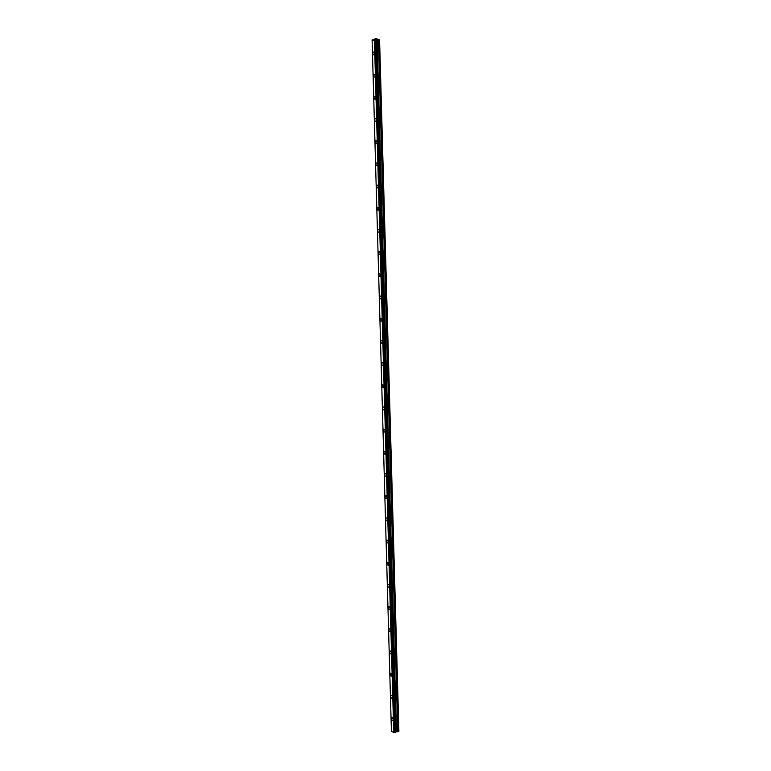 <?xml version="1.0" encoding="UTF-8"?>
<svg xmlns="http://www.w3.org/2000/svg" width="771" height="771" viewBox="0 0 771 771"><rect width="100%" height="100%" fill="white"/><g stroke="black" fill="none" stroke-linecap="round" stroke-linejoin="round"><path stroke-width="1.16" d="M374.022 54.837A1.465 0.81 75.1 0 1 372.769 53.054A1.465 0.81 75.1 0 1 373.26 52.004A1.465 0.81 75.1 0 1 374.513 53.787A1.465 0.81 75.1 0 1 374.022 54.837A1.465 0.81 75.1 0 1 372.769 53.054A1.465 0.81 75.1 0 1 373.26 52.004M374.639 77.023A1.465 0.81 75.1 0 1 373.395 75.24A1.465 0.81 75.1 0 1 373.887 74.189A1.465 0.81 75.1 0 1 375.13 75.972A1.465 0.81 75.1 0 1 374.639 77.023A1.465 0.81 75.1 0 1 373.386 75.24A1.465 0.81 75.1 0 1 373.887 74.189M375.255 99.208A1.465 0.81 75.1 0 1 374.012 97.425A1.465 0.81 75.1 0 1 374.504 96.375A1.465 0.81 75.1 0 1 375.747 98.158A1.465 0.81 75.1 0 1 375.255 99.208A1.465 0.81 75.1 0 1 374.012 97.425A1.465 0.81 75.1 0 1 374.504 96.375M375.882 121.394A1.465 0.81 75.1 0 1 374.629 119.611A1.465 0.81 75.1 0 1 375.12 118.561A1.465 0.81 75.1 0 1 376.373 120.343A1.465 0.81 75.1 0 1 375.872 121.394A1.465 0.81 75.1 0 1 374.629 119.611A1.465 0.81 75.1 0 1 375.12 118.561M376.499 143.579A1.465 0.81 75.1 0 1 375.246 141.797A1.465 0.81 75.1 0 1 375.737 140.746A1.465 0.81 75.1 0 1 376.99 142.529A1.465 0.81 75.1 0 1 376.499 143.579A1.465 0.81 75.1 0 1 375.255 141.797A1.465 0.81 75.1 0 1 375.747 140.746M377.115 165.765A1.465 0.81 75.1 0 1 375.872 163.982A1.465 0.81 75.1 0 1 376.364 162.932A1.465 0.81 75.1 0 1 377.607 164.715A1.465 0.81 75.1 0 1 377.115 165.765A1.465 0.81 75.1 0 1 375.872 163.982A1.465 0.81 75.1 0 1 376.364 162.932M377.732 187.951A1.465 0.81 75.1 0 1 376.489 186.168A1.465 0.81 75.1 0 1 376.98 185.117A1.465 0.81 75.1 0 1 378.224 186.9A1.465 0.81 75.1 0 1 377.732 187.951A1.465 0.81 75.1 0 1 376.489 186.168A1.465 0.81 75.1 0 1 376.98 185.117M378.359 210.136A1.465 0.81 75.1 0 1 377.115 208.353A1.465 0.81 75.1 0 1 377.607 207.303A1.465 0.81 75.1 0 1 378.85 209.086A1.465 0.81 75.1 0 1 378.359 210.136A1.465 0.81 75.1 0 1 377.106 208.353A1.465 0.81 75.1 0 1 377.597 207.303M378.975 232.322A1.465 0.81 75.1 0 1 377.732 230.539A1.465 0.81 75.1 0 1 378.224 229.488A1.465 0.81 75.1 0 1 379.467 231.271A1.465 0.81 75.1 0 1 378.975 232.322A1.465 0.81 75.1 0 1 377.732 230.539A1.465 0.81 75.1 0 1 378.224 229.488M379.592 254.507A1.465 0.81 75.1 0 1 378.349 252.724A1.465 0.81 75.1 0 1 378.84 251.674A1.465 0.81 75.1 0 1 380.084 253.457A1.465 0.81 75.1 0 1 379.592 254.507A1.465 0.81 75.1 0 1 378.349 252.724A1.465 0.81 75.1 0 1 378.84 251.674M380.219 276.693A1.465 0.81 75.1 0 1 378.966 274.91A1.465 0.81 75.1 0 1 379.457 273.859A1.465 0.81 75.1 0 1 380.71 275.642A1.465 0.81 75.1 0 1 380.219 276.693A1.465 0.81 75.1 0 1 378.966 274.91A1.465 0.81 75.1 0 1 379.457 273.859M380.835 298.878A1.465 0.81 75.1 0 1 379.592 297.095A1.465 0.81 75.1 0 1 380.084 296.045A1.465 0.81 75.1 0 1 381.327 297.828A1.465 0.81 75.1 0 1 380.835 298.878A1.465 0.81 75.1 0 1 379.583 297.095A1.465 0.81 75.1 0 1 380.084 296.045M381.452 321.064A1.465 0.81 75.1 0 1 380.209 319.281A1.465 0.81 75.1 0 1 380.701 318.23A1.465 0.81 75.1 0 1 381.944 320.013A1.465 0.81 75.1 0 1 381.452 321.064A1.465 0.81 75.1 0 1 380.209 319.281A1.465 0.81 75.1 0 1 380.701 318.23M382.079 343.249A1.465 0.81 75.1 0 1 380.826 341.466A1.465 0.81 75.1 0 1 381.317 340.416A1.465 0.81 75.1 0 1 382.57 342.199A1.465 0.81 75.1 0 1 382.069 343.259A1.465 0.81 75.1 0 1 380.826 341.476A1.465 0.81 75.1 0 1 381.317 340.416M382.695 365.444A1.465 0.81 75.1 0 1 381.452 363.652A1.465 0.81 75.1 0 1 381.944 362.601A1.465 0.81 75.1 0 1 383.187 364.384A1.465 0.81 75.1 0 1 382.695 365.444A1.465 0.81 75.1 0 1 381.443 363.661A1.465 0.81 75.1 0 1 381.944 362.601M383.312 387.63A1.465 0.81 75.1 0 1 382.069 385.847A1.465 0.81 75.1 0 1 382.561 384.787A1.465 0.81 75.1 0 1 383.804 386.57A1.465 0.81 75.1 0 1 383.312 387.63A1.465 0.81 75.1 0 1 382.069 385.847A1.465 0.81 75.1 0 1 382.561 384.787M383.929 409.815A1.465 0.81 75.1 0 1 382.686 408.032A1.465 0.81 75.1 0 1 383.177 406.972A1.465 0.81 75.1 0 1 384.421 408.755A1.465 0.81 75.1 0 1 383.929 409.815A1.465 0.81 75.1 0 1 382.686 408.032A1.465 0.81 75.1 0 1 383.177 406.972M384.556 432.001A1.465 0.81 75.1 0 1 383.312 430.218A1.465 0.81 75.1 0 1 383.804 429.158A1.465 0.81 75.1 0 1 385.047 430.941A1.465 0.81 75.1 0 1 384.556 432.001A1.465 0.81 75.1 0 1 383.303 430.218A1.465 0.81 75.1 0 1 383.794 429.158M385.172 454.186A1.465 0.81 75.1 0 1 383.929 452.404A1.465 0.81 75.1 0 1 384.421 451.343A1.465 0.81 75.1 0 1 385.664 453.126A1.465 0.81 75.1 0 1 385.172 454.186A1.465 0.81 75.1 0 1 383.929 452.404A1.465 0.81 75.1 0 1 384.421 451.343M385.789 476.372A1.465 0.81 75.1 0 1 384.546 474.589A1.465 0.81 75.1 0 1 385.037 473.529A1.465 0.81 75.1 0 1 386.281 475.312A1.465 0.81 75.1 0 1 385.789 476.372A1.465 0.81 75.1 0 1 384.546 474.589A1.465 0.81 75.1 0 1 385.037 473.529M386.416 498.558A1.465 0.81 75.1 0 1 385.163 496.775A1.465 0.81 75.1 0 1 385.654 495.714A1.465 0.81 75.1 0 1 386.907 497.507A1.465 0.81 75.1 0 1 386.416 498.558A1.465 0.81 75.1 0 1 385.163 496.775A1.465 0.81 75.1 0 1 385.654 495.714M387.032 520.743A1.465 0.81 75.1 0 1 385.789 518.96A1.465 0.81 75.1 0 1 386.281 517.9A1.465 0.81 75.1 0 1 387.524 519.693A1.465 0.81 75.1 0 1 387.032 520.743A1.465 0.81 75.1 0 1 385.779 518.96A1.465 0.81 75.1 0 1 386.281 517.91M387.649 542.929A1.465 0.81 75.1 0 1 386.406 541.146A1.465 0.81 75.1 0 1 386.897 540.095A1.465 0.81 75.1 0 1 388.141 541.878A1.465 0.81 75.1 0 1 387.649 542.929A1.465 0.81 75.1 0 1 386.406 541.146A1.465 0.81 75.1 0 1 386.897 540.095M388.276 565.114A1.465 0.81 75.1 0 1 387.023 563.331A1.465 0.81 75.1 0 1 387.514 562.281A1.465 0.81 75.1 0 1 388.767 564.064A1.465 0.81 75.1 0 1 388.266 565.114A1.465 0.81 75.1 0 1 387.023 563.331A1.465 0.81 75.1 0 1 387.514 562.281M388.892 587.3A1.465 0.81 75.1 0 1 387.649 585.517A1.465 0.81 75.1 0 1 388.141 584.466A1.465 0.81 75.1 0 1 389.384 586.249A1.465 0.81 75.1 0 1 388.892 587.3A1.465 0.81 75.1 0 1 387.64 585.517A1.465 0.81 75.1 0 1 388.141 584.466M389.509 609.485A1.465 0.81 75.1 0 1 388.266 607.702A1.465 0.81 75.1 0 1 388.757 606.652A1.465 0.81 75.1 0 1 390.001 608.435A1.465 0.81 75.1 0 1 389.509 609.485A1.465 0.81 75.1 0 1 388.266 607.702A1.465 0.81 75.1 0 1 388.757 606.652M390.136 631.671A1.465 0.81 75.1 0 1 388.883 629.888A1.465 0.81 75.1 0 1 389.374 628.837A1.465 0.81 75.1 0 1 390.627 630.62A1.465 0.81 75.1 0 1 390.126 631.671A1.465 0.81 75.1 0 1 388.883 629.888A1.465 0.81 75.1 0 1 389.374 628.837M390.752 653.856A1.465 0.81 75.1 0 1 389.509 652.073A1.465 0.81 75.1 0 1 390.001 651.023A1.465 0.81 75.1 0 1 391.244 652.806A1.465 0.81 75.1 0 1 390.752 653.856A1.465 0.81 75.1 0 1 389.5 652.073A1.465 0.81 75.1 0 1 389.991 651.023M391.369 676.042A1.465 0.81 75.1 0 1 390.126 674.259A1.465 0.81 75.1 0 1 390.618 673.208A1.465 0.81 75.1 0 1 391.861 674.991A1.465 0.81 75.1 0 1 391.369 676.042A1.465 0.81 75.1 0 1 390.126 674.259A1.465 0.81 75.1 0 1 390.618 673.208M391.986 698.227A1.465 0.81 75.1 0 1 390.743 696.444A1.465 0.81 75.1 0 1 391.234 695.394A1.465 0.81 75.1 0 1 392.478 697.177A1.465 0.81 75.1 0 1 391.986 698.227A1.465 0.81 75.1 0 1 390.743 696.444A1.465 0.81 75.1 0 1 391.234 695.394M392.612 720.413A1.465 0.81 75.1 0 1 391.369 718.63A1.465 0.81 75.1 0 1 391.861 717.579A1.465 0.81 75.1 0 1 393.104 719.362A1.465 0.81 75.1 0 1 392.612 720.413A1.465 0.81 75.1 0 1 391.36 718.63A1.465 0.81 75.1 0 1 391.851 717.579M376.489 40.4L395.802 731.862L398.038 731.689L398.896 731.342L379.583 39.88L375.67 40.988L372.104 39.986L376.046 38.55L379.583 39.88M395.552 732.026L376.479 40.449L395.793 731.901M376.161 40.796L395.513 732.238L376.229 40.757M372.104 39.986L391.417 731.448L393.759 732.431L395.475 732.334L376.152 40.892M376.614 39.938L375.294 40.025M375.737 39.572L374.976 39.803L375.737 39.572M372.104 39.967L391.417 731.428M393.759 732.431L374.446 40.969L393.788 732.431M376.132 40.844L395.475 732.334M398.838 731.467L379.525 40.005M395.687 731.958L376.373 40.497M393.875 732.44L374.561 40.979M398.038 731.689L378.725 40.217M397.749 731.718L378.436 40.256M396.477 731.679L377.164 40.217M396.361 731.698L377.048 40.237M395.87 731.824L376.556 40.362M395.513 732.238L376.2 40.776M395.407 732.383L376.094 40.921M395.176 732.45L375.853 40.979M394.983 732.45L375.67 40.988M394.935 732.44L375.622 40.979M394.781 732.44L375.467 40.979M394.733 732.45L375.419 40.988M394.569 732.44L375.255 40.979M395.552 732.199L376.238 40.738"/></g></svg>
